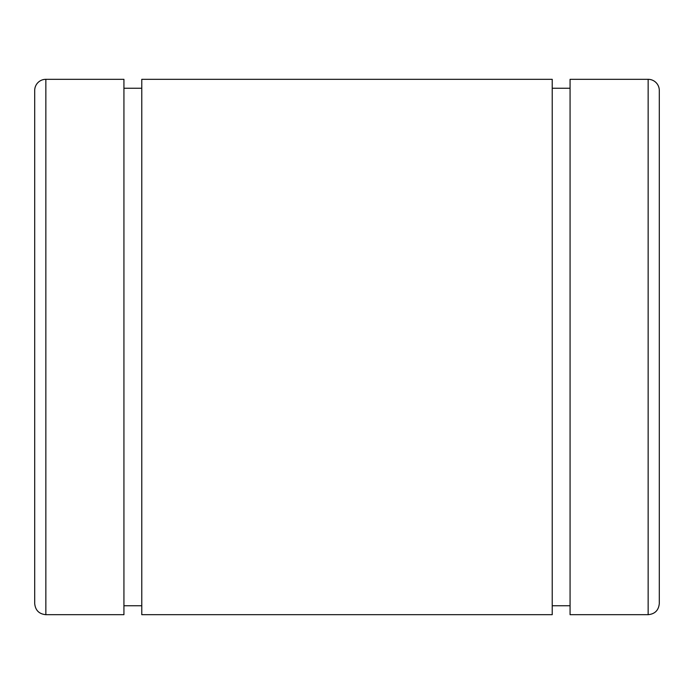 <?xml version="1.0" encoding="UTF-8"?>
<svg xmlns="http://www.w3.org/2000/svg" width="694" height="694" viewBox="0 0 694 694"><rect width="100%" height="100%" fill="white"/><g stroke="black" fill="none" stroke-linecap="round" stroke-linejoin="round"><path stroke-width="1.04" d="M34.7 469.309L34.7 90.472A11.156 11.156 0 0 1 45.856 79.316L123.931 79.316L123.931 614.65L123.931 605.767L141.776 605.767L141.776 614.65L141.776 79.316L552.224 79.316L552.224 614.65L552.224 605.767L570.069 605.767L570.069 614.65L570.069 79.316L648.144 79.316A11.156 11.156 0 0 1 659.3 90.472L659.3 469.309M123.931 88.233L141.776 88.233L123.931 88.233M552.224 88.233L570.069 88.233L552.224 88.233M659.3 90.472A11.156 11.156 0 0 0 648.144 79.316L648.144 614.684L648.144 79.316L570.069 79.316L570.069 614.684L648.144 614.684C654.919 614.025 658.641 610.304 659.3 603.528L659.3 90.472M552.224 79.316L141.776 79.316L141.776 614.684L552.224 614.684L552.224 79.316M123.931 79.316L45.856 79.316L45.856 614.684L45.856 79.316A11.156 11.156 0 0 0 34.7 90.472L34.7 603.528C35.359 610.304 39.081 614.025 45.856 614.684L123.931 614.684L123.931 79.316"/></g></svg>
